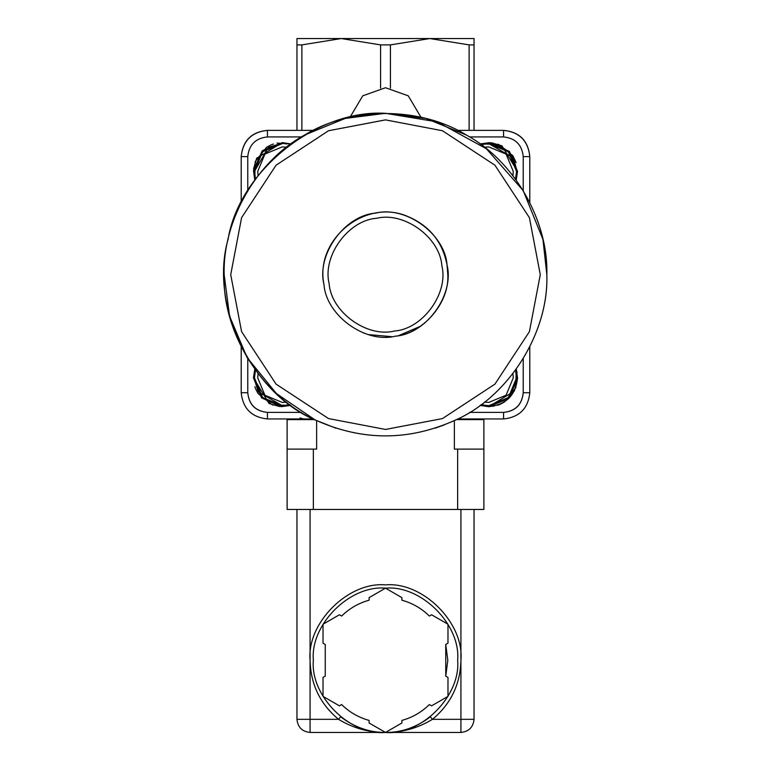 <?xml version="1.0" encoding="UTF-8"?>
<svg xmlns="http://www.w3.org/2000/svg" width="771" height="771" viewBox="0 0 771 771"><rect width="100%" height="100%" fill="white"/><g stroke="black" fill="none" stroke-linecap="round" stroke-linejoin="round"><path stroke-width="1.16" d="M469.125 44.891L474.04 44.891L474.04 38.55L429.775 38.55L469.125 44.891L469.125 130.366L469.125 44.891L429.775 38.55L390.415 44.891L380.585 44.891L341.225 38.55L296.96 38.55L296.96 44.891L301.875 44.891L341.225 38.55L301.875 44.891L301.875 130.366L301.875 44.891L296.96 44.891L296.96 38.55L474.04 38.55L474.04 44.891L469.125 44.891M267.441 130.366L267.441 136.93L301.471 136.93L267.441 136.93C255.577 138.182 249.023 144.736 247.77 156.609L247.77 190.63L247.77 156.609L241.207 156.609L241.207 202.465L241.207 156.609L247.77 156.609C249.023 144.736 255.577 138.182 267.441 136.93L267.441 130.366C251.625 132.043 242.875 140.785 241.207 156.609C242.769 140.669 251.51 131.928 267.441 130.366L313.305 130.366L267.441 130.366M469.529 136.93L503.559 136.93L503.559 130.366L457.695 130.366L503.559 130.366L503.559 136.93C515.423 138.182 521.977 144.736 523.23 156.609L529.793 156.609C528.231 140.669 519.49 131.928 503.559 130.366C519.375 132.043 528.125 140.785 529.793 156.609L529.793 202.465L529.793 156.609L523.23 156.609C521.977 144.736 515.423 138.182 503.559 136.93L469.529 136.93M296.96 419.607L296.96 418.952L296.96 419.607M289.944 404.659L282.311 405.719L262.603 397.557L254.44 377.848L255.5 370.225L254.44 377.848L262.603 397.557L282.311 405.719L289.944 404.659M254.488 379.544L258.169 391.784L282.311 405.719L281.261 405.7M281.261 406.683L290.937 405.382L281.261 406.683L261.542 397.875L253.457 377.848L254.777 369.222L253.457 377.848L261.542 397.875L281.261 406.683L290.937 405.382L272.491 404.987L258.16 393.634L255.818 389.288M287.12 509.458L287.12 419.607L287.12 509.458L313.354 509.458L287.12 509.458M304.824 134.935L345.186 118.435L385.5 113.318L437.427 121.905L486.337 148.716L523.201 190.582L542.938 239.376L546.841 274.659C548.836 335.25 506.094 398.597 454.37 420.561L456.365 419.607L483.88 419.607L483.88 509.458L313.354 509.458L457.646 509.458L457.646 449.117L454.37 449.117L454.37 420.561C408.457 441.002 362.543 441.002 316.63 420.561C262.959 397.585 222.029 333.005 224.159 274.659C222.568 220.352 257.003 160.705 304.824 134.935C351.065 106.398 419.935 106.398 466.176 134.935C513.997 160.705 548.432 220.352 546.841 274.659C548.971 333.005 508.041 397.585 454.37 420.561C408.457 441.002 362.543 441.002 316.63 420.561L316.63 449.117L313.354 449.117L313.354 509.458L313.354 449.117L287.12 449.117L316.63 449.117L316.63 420.561L314.635 419.607L287.12 419.607L314.635 419.607L276.442 393.567L247.057 357.513L229.575 316.129L224.159 274.659M310.077 660.304C306.704 622.987 348.184 581.507 385.5 584.881C422.816 581.507 464.296 622.987 460.923 660.304L460.923 509.458L460.923 719.333L432.454 719.333C417.776 728.2 402.125 732.566 385.5 732.45L460.923 732.45L460.923 719.333L474.04 719.333L474.04 509.458L474.04 719.333L460.923 719.333L460.923 660.304C460.364 684.291 450.871 703.962 432.454 719.333L460.923 719.333L460.923 732.45L310.077 732.45L310.077 509.458L310.077 719.333L296.96 719.333L310.077 719.333L310.077 732.45L385.5 732.45L369.107 722.986L369.107 720.413C358.582 717.493 349.427 712.211 341.64 704.559L339.413 705.841L323.02 696.377L323.02 677.449L325.246 676.157L325.246 644.45L323.02 643.168L323.02 624.231L339.413 614.766L341.64 616.048C349.427 608.406 358.582 603.115 369.107 600.195L369.107 597.631L385.5 588.157L401.893 597.631L401.893 600.195C412.418 603.115 421.573 608.406 429.36 616.048L431.587 614.766L447.98 624.231L447.98 643.168L445.754 644.45L445.754 676.157L447.98 677.449L447.98 696.377L431.587 705.841L429.36 704.559C421.573 712.211 412.418 717.493 401.893 720.413L401.893 722.986L385.5 732.45L369.107 722.986L369.107 720.413C358.582 717.493 349.427 712.211 341.64 704.559L339.413 705.841L323.02 696.377L323.02 677.449L325.246 676.157L325.246 644.45L323.02 643.168L323.02 624.231L339.413 614.766L341.64 616.048C349.427 608.406 358.582 603.115 369.107 600.195L369.107 597.631L385.5 588.157L401.893 597.631L401.893 600.195C412.418 603.115 421.573 608.406 429.36 616.048L431.587 614.766L447.98 624.231L447.98 643.168L445.754 644.45L445.754 676.157L447.98 677.449L447.98 696.377L431.587 705.841L429.36 704.559C421.573 712.211 412.418 717.493 401.893 720.413L401.893 722.986L385.5 732.45C368.866 732.556 353.214 728.19 338.546 719.333L310.077 719.333L338.546 719.333C353.214 728.19 368.866 732.556 385.5 732.45C369.588 732.575 354.621 727.352 340.589 716.77L338.546 719.333C320.129 703.962 310.636 684.291 310.077 660.304M447.026 264.848C442.496 241.776 429.408 225.652 407.763 216.468C365.493 198.022 314.616 239.318 323.974 284.47C326.075 315.358 365.309 343.799 395.311 336.185C426.199 334.084 454.639 294.85 447.026 264.848L447.806 274.659C449.599 303.533 422.103 333.91 395.311 336.185C365.309 343.799 326.075 315.358 323.974 284.47C316.361 254.469 344.801 215.234 375.689 213.133C405.691 205.52 444.925 233.96 447.026 264.848M329.15 283.651C322.182 256.174 348.232 220.236 376.508 218.309C403.985 211.35 439.923 237.391 441.85 265.667C448.818 293.144 422.768 329.082 394.492 331.01C367.015 337.977 331.077 311.927 329.15 283.651M474.04 130.366L474.04 44.891L474.04 130.366M301.875 418.952L301.875 419.607L301.875 418.952M420.976 117.269L408.245 95.816L385.5 87.74L362.755 95.816L350.024 117.269L362.755 95.816L385.5 87.74L408.245 95.816L420.976 117.269M267.441 412.389L301.471 412.389L267.441 412.389C255.577 411.136 249.023 404.582 247.77 392.718C248.937 404.669 255.5 411.222 267.441 412.389L267.441 418.952L267.441 412.389M469.529 412.389L503.559 412.389C515.423 411.136 521.977 404.582 523.23 392.718L523.23 358.688L523.23 392.718L529.793 392.718C528.125 408.534 519.375 417.284 503.559 418.952L457.695 418.952L503.559 418.952L503.559 412.389L469.529 412.389M523.23 190.63L523.23 156.609L523.23 190.63M247.77 358.688L247.77 392.718L247.77 358.688M253.476 170.42L254.777 180.096L255.182 161.65L266.525 147.319L270.872 144.977M271.18 144.852L273.445 144.013M277.02 143.107L290.937 143.936L282.311 142.616L256.685 158.209L253.582 168.791M489.739 142.635L480.063 143.936L498.509 144.341L512.84 155.684L516.146 162.604M516.223 180.096L517.543 171.47L509.458 151.444L489.739 142.635L480.063 143.936L489.739 142.635L509.458 151.444L517.543 171.47L516.223 180.096L517.543 171.47L501.95 145.844L491.368 142.741M517.071 372.644L516.223 369.222L515.818 387.668L504.475 401.999L500.128 404.341M499.82 404.467L497.555 405.305M493.98 406.221L480.063 405.382L488.689 406.702L514.315 391.119L517.524 378.898M255.693 388.979L254.854 386.714M296.96 509.458L296.96 719.333C297.789 727.246 302.165 731.612 310.077 732.45C302.165 731.612 297.789 727.246 296.96 719.333M380.585 88.077L380.585 44.891L380.585 88.077M286.523 147.242L282.311 146.876L264.925 154.084L257.716 171.47L258.083 175.682L257.716 171.47L264.925 154.084L282.311 146.876L286.523 147.242M254.777 180.096L253.476 170.42L262.285 150.702L282.311 142.616L290.937 143.936L282.311 142.616L262.285 150.702L253.476 170.42L254.777 180.096M390.415 88.077L390.415 44.891L390.415 88.077M241.207 346.854L241.207 392.718L247.77 392.718L241.207 392.718C242.875 408.534 251.625 417.284 267.441 418.952L313.305 418.952L267.441 418.952C251.625 417.284 242.875 408.534 241.207 392.718L241.207 346.854M517.543 377.848C515.78 395.186 506.162 404.804 488.689 406.702L480.063 405.382L488.689 406.702L508.715 398.617L517.524 378.898L516.223 369.222L517.543 377.848M230.722 274.659L241.583 217.682L276.057 165.216L328.523 130.742L385.5 119.881L442.477 130.742L494.943 165.216L529.417 217.682L540.278 274.659L529.417 331.636L494.943 384.112L442.477 418.576L385.5 429.447L328.523 418.576L276.057 384.112L241.583 331.636L230.722 274.659M257.716 377.848L258.083 373.636L257.716 377.848L264.925 395.234L282.311 402.443L286.523 402.077L282.311 402.443L264.925 395.234L257.716 377.848M515.5 179.103L516.56 171.47L508.397 151.762L488.689 143.599L481.056 144.659L488.689 143.599C505.497 145.372 514.787 154.663 516.56 171.47L515.5 179.103L516.512 173.109M516.512 169.842L512.831 157.535L488.689 143.599M457.646 449.117L454.37 449.117L454.37 420.561L456.365 419.607L483.88 419.607L483.88 449.117L457.646 449.117L457.646 509.458L483.88 509.458L483.88 449.117L457.646 449.117M296.96 130.366L296.96 44.891L296.96 130.366M513.284 171.47L512.917 175.682L513.284 171.47L506.075 154.084L488.689 146.876L484.477 147.242L488.689 146.876L506.075 154.084L513.284 171.47M313.354 660.304C310.135 624.606 349.803 584.938 385.5 588.157C421.197 584.938 460.865 624.606 457.646 660.304C460.865 696.001 421.197 735.679 385.5 732.45C349.803 735.679 310.135 696.001 313.354 660.304C310.135 624.606 349.803 584.938 385.5 588.157C421.197 584.938 460.865 624.606 457.646 660.304C460.865 696.001 421.197 735.679 385.5 732.45C349.803 735.679 310.135 696.001 313.354 660.304M254.777 369.222L253.457 377.848L269.05 403.474L279.632 406.577M529.793 346.854L529.793 392.718L529.793 346.854M516.56 377.848L515.5 370.225L516.56 377.848L508.397 397.557L488.689 405.719L481.056 404.659L488.689 405.719L508.397 397.557L516.56 378.166M488.689 402.443L484.477 402.077L488.689 402.443L506.075 395.234L513.284 377.848L512.917 373.636L513.284 377.848L506.075 395.234L488.689 402.443M335.857 428.175L316.63 420.561C252.416 394.848 208.912 305.846 228.062 239.376C239.116 171.085 316.447 109.164 385.5 113.318L425.814 118.435L466.176 134.935M460.923 732.45C468.835 731.612 473.211 727.246 474.04 719.333C473.211 727.246 468.835 731.612 460.923 732.45M529.793 392.718L523.23 392.718C522.063 404.669 515.5 411.222 503.559 412.389L503.559 418.952C519.375 417.284 528.125 408.534 529.793 392.718M474.04 418.952L474.04 419.607L474.04 418.952M282.311 143.599L262.603 151.762L254.44 171.47L255.5 179.103L254.459 170.42M385.5 119.881L328.523 130.742L276.057 165.216L241.583 217.682L230.722 274.659L241.583 331.636L276.057 384.112L328.523 418.576L385.5 429.447L442.477 418.576L494.943 384.112L529.417 331.636L540.278 274.659L529.417 217.682L494.943 165.216L442.477 130.742L385.5 119.881M435.143 428.175L444.221 424.937M314.635 419.607L316.63 420.561M445.754 644.45L447.806 660.304L445.754 676.157M469.125 418.952L469.125 419.607L469.125 418.952M340.589 716.77C354.621 727.352 369.588 732.575 385.5 732.45C401.402 732.595 416.369 727.361 430.411 716.77C416.369 727.361 401.402 732.595 385.5 732.45C402.125 732.566 417.776 728.2 432.454 719.333L430.411 716.77M441.85 265.667C439.923 237.391 403.985 211.35 376.508 218.309C348.232 220.236 322.182 256.174 329.15 283.651C331.077 311.927 367.015 337.977 394.492 331.01C422.768 329.082 448.818 293.144 441.85 265.667M380.585 44.891L390.415 44.891L429.775 38.55L341.225 38.55L380.585 44.891M286.783 143.955L284.615 143.695M280.615 143.647L268.375 147.328L254.44 171.47M363.237 332.85L363.97 333.13M368.461 334.595L391.697 336.657M398.896 335.51L420.34 326.316M424.156 323.531L424.763 323.039M300.035 417.949L303.514 418.952"/></g></svg>
